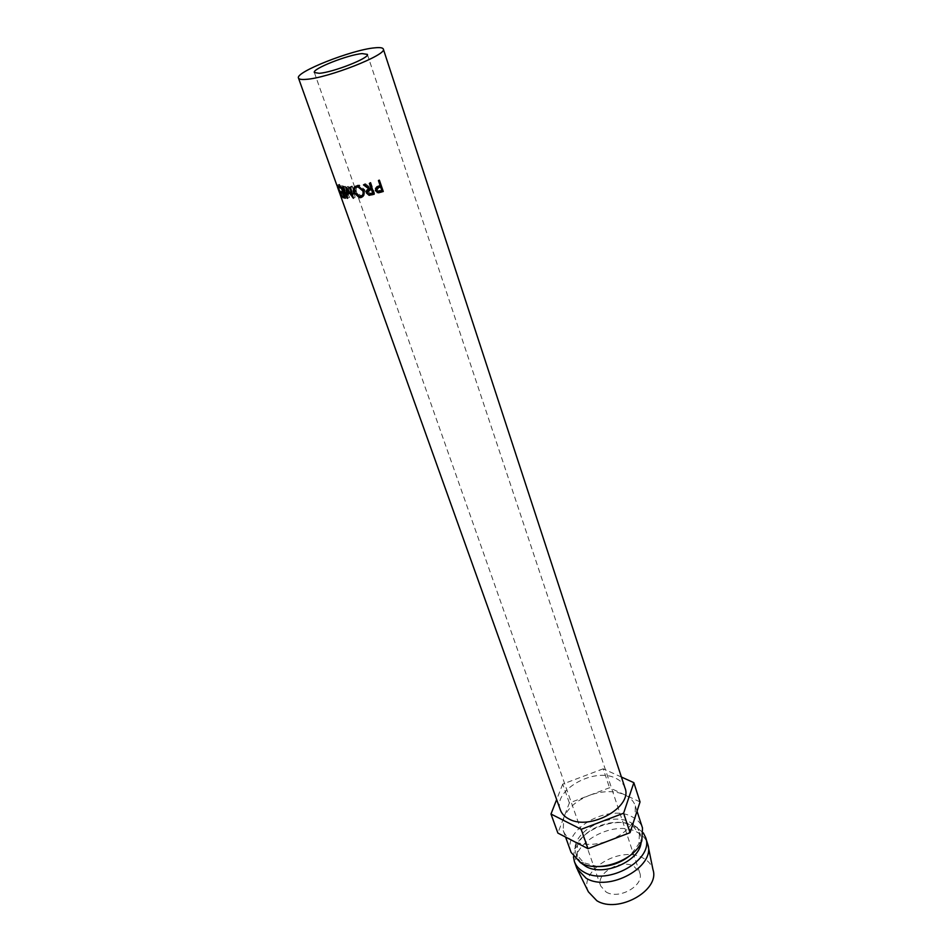 <?xml version="1.0" encoding="UTF-8"?>
<svg xmlns="http://www.w3.org/2000/svg" width="952" height="952" viewBox="0 0 952 952"><rect width="100%" height="100%" fill="white"/><g stroke="black" fill="none" stroke-linecap="round" stroke-linejoin="round"><path stroke-width="0.71" stroke-dasharray="4.76 3.57" d="M343.148 187.401L345.326 186.33L348.682 194.267L348.135 186.366L346.147 187.449M348.135 186.366L353.644 194.172L351.562 186.152L352.252 186.08L355.132 197.207L348.908 188.341L349.539 197.326L347.397 198.409M606.15 892.048C619.228 900.14 644.968 885.134 639.684 872.663L633.889 866.296C620.621 858.597 595.393 873.448 600.712 886.014L606.15 892.048M339.947 193.946L339.567 192.899L340.435 192.59M340.138 186.437L337.579 187.33L337.294 186.485L339.852 185.604L339.745 184.521L342.922 190.983L343.613 195.707L342.113 192.006L343.232 194.601L342.625 190.781L339.852 185.604M624.964 787.887C623.512 783.639 620.359 780.402 615.504 778.153C593.893 766.955 552.136 790.743 560.383 809.997M640.042 801.905L609.518 787.744L589.455 795.337C602.64 790.636 614.361 790.446 624.607 794.741C630.093 797.336 633.663 801.06 635.317 805.916L635.115 817.102C631.366 827.228 622.679 835.082 609.042 840.676C595.107 845.566 583.017 845.614 572.771 840.783C567.999 838.26 564.822 834.868 563.251 830.596L563.691 817.827C567.892 808.034 576.484 800.537 589.455 795.337L569.367 802.941L557.884 833.083M571.105 852.433C561.656 830.215 607.602 803.536 631.795 816.626C637.245 819.279 640.815 823.063 642.505 827.99M597.499 866.558L583.659 862.714L576.127 853.992C567.713 834.226 608.566 810.485 630.034 822.219C634.853 824.587 637.995 827.942 639.494 832.298L638.887 843.805L630.307 855.324M581.136 863.048L577.221 857.074L577.447 845.816C582.803 828.502 614.385 816.459 631.057 825.313L633.437 826.645L640.506 835.404L641.089 842.52M573.449 856.788L574.675 848.886C580.732 829.43 616.075 815.947 634.829 825.884L643.314 832.869M576.626 867.772C567.106 845.364 612.707 818.708 636.84 832.012C642.279 834.702 645.849 838.533 647.538 843.496M588.395 891.846C577.888 870.973 620.228 845.055 642.886 857.954C648.241 860.715 651.62 864.642 653.001 869.735M621.43 777.046L603.199 768.811L609.518 787.744M603.199 768.811L562.715 784.103L569.367 802.941M562.715 784.103L556.658 799.573M375.54 188.246L376.813 186.425L380.145 185.164M376.647 187.163L376.813 186.425M378.587 180.618L378.384 180.011L378.444 180.666M379.443 180.333L378.384 180.011M379.324 179.702L383.061 190.864M383.275 191.495L383.144 190.84M376.54 188.829L377.682 190.757L381.812 190.007M376.409 190.352L376.647 189.579M353.799 192.542L355.429 191.483L354.989 188.21M355.75 186.199L359.237 184.95L364.771 189.805C365.639 192.756 365.068 194.898 363.093 196.243M356.512 185.997L357.845 184.985M363.783 190.757L364.771 189.805M360.142 196.529L355.429 191.483M364.164 192.744L363.914 189.995L358.714 186.068M356.381 187.27L356.167 191.388L360.618 195.505L362.367 195.231M356.167 191.388L354.584 192.447M361.57 195.493L360.249 196.505M369.126 194.16L367.27 191.935M367.317 189.829L369.781 188.21L364.342 183.962L363.45 184.89M364.616 184.617L365.437 183.7L364.342 183.962M365.437 183.7L370.911 187.913L370.34 188.758M371.649 187.711L370.911 187.913M370.09 183.2L369.876 182.57L369.352 183.403M370.328 183.129L370.792 182.32L369.876 182.57M370.792 182.32L374.636 193.435L373.969 193.625M374.184 194.267L374.636 193.435M368.138 190.697L369.757 193.244L373.327 192.554M367.365 192.792L368.186 191.876M353.644 194.172L352.49 194.862M348.265 186.366L346.29 187.437M348.682 194.267L347.171 195.029M345.326 186.33L342.613 187.365M349.539 197.326L347.397 198.361M349.467 197.314L344.826 186.294M348.908 188.341L347.456 189.127M355.036 197.219L353.347 198.242M355.132 197.207L353.359 198.29M352.252 186.08L350.538 187.139M351.562 186.152L349.789 187.223M344.303 196.957L345.278 196.552L344.874 195.434L342.458 196.457M344.91 196.838L346.825 195.945L344.874 195.434M346.825 195.945L345.635 192.578L343.684 192.078L343.279 190.959L340.864 191.983M343.708 193.47L345.635 192.578M342.732 192.482L343.684 192.078M343.315 192.34L345.231 191.459L343.279 190.959M345.231 191.459L343.732 187.235L341.78 186.747L341.387 185.628L338.96 186.651M341.804 188.127L343.732 187.235M340.864 187.139L341.78 186.747M341.494 187.235L343.767 186.175L341.387 185.628M343.767 186.175L347.658 197.135L345.278 196.552M345.397 198.206L347.658 197.135M340.661 192.518L342.113 192.006M341.375 195.291L343.232 194.601M340.376 191.685L342.625 190.781M337.722 186.211L339.935 185.39M336.996 185.212L339.531 184.26M338.686 187.889L341.161 186.901M340.483 191.995L342.922 190.983M341.447 196.517L343.613 195.707M339.745 193.339L342.292 192.471M379.42 186.08L379.408 185.402M379.848 191.34L379.907 190.626M370.78 193.934L371.423 193.054M367.353 54.371L639.684 872.663M563.251 830.596L565.583 837.07M583.659 862.714L579.518 862.155M576.127 853.992L577.221 857.074M577.447 845.816L574.675 848.886M577.757 870.271L577.031 868.783M648.181 846.161L647.848 844.543M633.437 826.645L637.507 827.371M639.494 832.298L640.506 835.404M638.887 843.805L641.827 840.83M635.317 805.916L637.031 811.187M314.35 72.507L600.712 886.014M377.432 191.483L377.682 190.757M359.237 184.95L358.083 185.961M360.618 195.505L359.166 196.529M368.959 194.148L369.757 193.244M343.089 194.41L341.34 195.041M340.102 185.592L337.877 186.449M339.745 184.521L337.234 185.509M343.458 195.469L341.459 196.195M339.543 184.783L340.09 186.306M342.185 192.209L342.732 193.732"/><path stroke-width="1.43" d="M362.117 53.598L367.353 54.371C370.102 57.822 332.855 72.507 319.146 73.304L314.35 72.507C311.935 68.925 348.004 54.704 362.117 53.598M345.397 198.206L342.863 197.576L342.458 196.457L344.541 197.005L343.339 193.637L341.268 193.101L340.864 191.983L342.934 192.518L341.435 188.294L339.364 187.77L338.96 186.651L341.494 187.235L345.397 198.206M339.567 192.899L340.709 195.541L340.161 191.78L337.579 187.33M337.294 186.485L340.483 191.995C341.542 195.505 341.756 197.052 341.09 196.647L339.947 193.946M374.695 47.838C351.931 49.73 294.763 72.281 298.488 78.076C298.964 79.29 301.439 79.718 305.937 79.361C327.655 78.231 387.845 54.514 383.311 49.04C382.775 47.695 379.907 47.302 374.695 47.838M340.209 194.696L560.383 809.997C561.763 813.781 564.607 816.768 568.891 818.97C589.966 831.144 633.163 806.891 624.964 787.887L383.311 49.04M347.194 195.41L347.313 198.397L342.613 187.365L346.552 195.35L346.29 187.437L351.847 195.255L349.789 187.223L350.538 187.139L353.359 198.29L346.921 189.424L347.194 195.41M637.031 811.187L642.505 827.99L641.827 840.83C635.377 860.227 598.546 873.46 580.625 862.786L571.105 852.433L565.583 837.07M641.089 842.52C639.72 861.251 603.378 877.006 585.742 866.368L581.136 863.048M643.314 832.869L645.539 837.32C654.905 859.347 607.435 886.538 583.957 872.091C579.209 869.485 576.031 866.011 574.425 861.655L573.449 856.788M645.539 837.32L647.848 844.543C655.595 866.677 609.078 892.441 586.158 878.244L577.031 868.783L574.425 861.655M648.181 846.161L653.001 869.735C660.141 890.417 617.884 914.003 596.821 900.711L588.395 891.846L577.757 870.271M630.307 855.324C620.74 863.083 609.816 866.82 597.499 866.558M556.658 799.573L550.982 814.031L557.884 833.083L588.003 848.672L630.057 832.679L640.042 801.905L633.842 782.663L621.43 777.046M550.982 814.031L581.196 829.311L588.003 848.672M581.196 829.311L623.608 813.222L630.057 832.679M623.608 813.222L633.842 782.663M374.184 194.267L369.031 195.279L366.425 193.006C365.961 190.805 366.865 189.496 369.138 189.079L363.45 184.89L364.616 184.617L370.34 188.758L371.137 188.544L369.352 183.403L370.328 183.129L374.184 194.267M360.689 197.635L359.32 197.671L353.799 192.542C352.74 189.008 353.644 186.83 356.512 185.997L358.083 185.961L363.783 190.757C364.699 194.398 363.676 196.695 360.689 197.635L361.998 196.612L360.142 196.529M383.275 191.495L378.503 192.828L375.409 190.65L376.647 187.163L380.217 185.83L378.444 180.666L379.443 180.333L383.275 191.495M383.061 190.864L377.48 191.864L375.719 189.864L375.54 188.246M378.503 192.828L378.67 192.078M375.409 190.65L375.719 189.864M380.217 185.83L378.587 180.618M381.883 190.686L377.432 191.483L376.409 190.352L378.646 187.568L380.61 186.973L381.883 190.686L380.538 186.306L376.54 188.829M378.646 187.568L378.706 186.866M380.61 186.973L380.538 186.306M354.989 188.21L355.75 186.199M363.093 196.243L361.998 196.612M358.714 186.068L356.381 187.27M362.367 195.231L364.164 192.744M363.593 190.293L362.867 190.959L358.238 187.104L356.952 187.127C354.537 187.758 353.751 189.531 354.584 192.447L359.166 196.529L360.249 196.505C362.712 195.791 363.593 193.934 362.867 190.959M358.285 186.116L356.952 187.127M373.969 193.625L369.126 194.16M369.531 195.315L370.268 194.41M366.425 193.006L367.258 192.125M367.27 191.935L367.317 189.829M369.138 189.079L369.709 188.306M371.137 188.544L371.649 187.711L370.09 183.2M372.815 193.399L368.959 194.148L367.365 192.792L369.543 190.198L371.53 189.686L372.815 193.399L373.327 192.554L372.042 188.853L368.138 190.697M371.53 189.686L372.042 188.853M352.49 194.862L351.847 195.255M347.171 195.029L346.552 195.35M342.863 197.576L344.303 196.957M341.268 193.101L342.732 192.482M339.364 187.77L340.864 187.139M381.086 192.209L381.097 191.507M372.006 194.851L372.601 193.982M369.543 190.198L370.185 189.329M298.488 78.076L336.972 185.628M337.508 187.139L339.674 193.196M377.48 191.864L377.159 192.601M359.32 197.671L360.784 196.647M359.249 186.235L358.238 187.104M369.864 194.375L369.031 195.279"/></g></svg>
